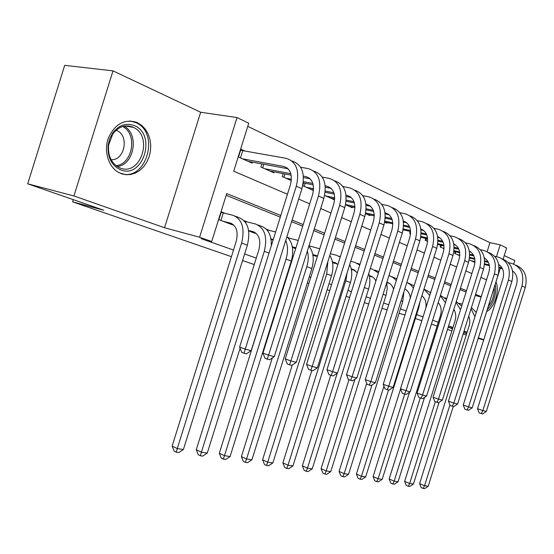 <?xml version="1.0" encoding="UTF-8"?>
<svg xmlns="http://www.w3.org/2000/svg" width="554" height="554" viewBox="0 0 554 554"><rect width="100%" height="100%" fill="white"/><g stroke="black" fill="none" stroke-linecap="round" stroke-linejoin="round"><path stroke-width="0.83" d="M136.977 122.441C124.47 118.632 114.927 123.874 108.335 138.168C103.522 151.443 108.66 167.46 119.096 172.716L125.744 174.697L130.612 174.524L135.363 173.077L139.781 170.424L143.659 166.706L146.817 162.107L149.116 156.837L150.446 151.145L150.743 145.293L149.995 139.553L148.237 134.193L145.522 129.47L141.99 125.613L136.977 122.441M487.139 251.648L489.958 242.666L500.193 244.861L506.647 247.977L503.136 259.161M513.717 264.057L514.811 260.567L504.258 255.588M231.427 256.682L72.581 201.822L103.75 210.236L27.7 183.81L64.693 65.344L113.002 70.87L73.924 195.957L164.545 227.742L199.599 237.244L237.05 117.559L248.739 123.217L233.726 171.186L287.45 194.281M164.545 227.742L200.666 112.254L113.002 70.87M200.666 112.254L237.05 117.559M489.958 242.666L247.756 126.367M447.494 329.471L451.919 330.759M463.13 334.02L466.281 334.941M478.185 338.404L483.663 340.004M27.7 183.81L73.924 195.957M369.449 276.439L370.252 276.398M351.375 269.625L352.926 269.846M332.545 262.534L334.796 263.379L334.907 263.032M312.92 255.138L316.036 256.308L316.154 255.948M292.436 247.416L295.677 248.635M271.051 239.356L273.094 240.124M248.691 230.928L254.888 233.269L255.02 232.825M244.93 151.041L240.955 149.234L238.504 157.066L252.042 163.098L252.34 162.135M261.841 163.908L260.865 167.031L273.815 172.8L274.098 171.906M283.184 173.644L282.263 176.567L291.286 180.59M303.627 182.958L302.768 185.701L313.446 190.465M324.63 195.444L333.827 199.544L334.062 198.796M345.544 204.765L352.233 207.743L352.455 207.044M365.536 213.671L369.92 215.631L370.127 214.959M384.67 222.202L386.927 223.207L387.121 222.576M402.993 230.367L403.478 229.903M410.279 231.392L409.669 233.345L410.556 233.74M425.777 238.414L425.202 240.263L427.626 241.343M440.721 245.173L440.167 246.932L444.024 248.649M455.139 251.689L454.612 253.372L459.778 255.671M469.203 259.874L474.937 262.43M280.809 215.485L226.718 193.575L211.711 241.523L201.137 238.649L233.497 250.055M244.619 253.974L256.267 258.081M288.655 269.5L289.091 269.653M309.271 276.771L310.808 277.312M329.021 283.731L331.569 284.631M347.967 290.414L351.437 291.633M366.152 296.826L370.467 298.343M383.631 302.983L388.721 304.776M400.431 308.903L406.227 310.953M416.594 314.603L423.048 316.881M432.639 320.26L438.339 322.269M448.615 325.897L452.964 327.428M466.08 292.034L460.014 289.583M450.741 285.85L444.26 283.233M434.8 279.424L427.875 276.626M418.222 272.734L410.812 269.75M400.951 265.775L393.035 262.582M382.959 258.517L374.49 255.103M364.193 250.948L355.135 247.299M344.602 243.054L334.907 239.148M324.125 234.799L313.751 230.616M302.713 226.164L291.605 221.683M280.296 217.126L226.177 195.306M225.402 213.435L221.351 211.877L218.899 219.703L232.694 224.903L232.839 224.432M244.072 220.672L247.963 222.126M269.556 230.45L266.322 229.204M290.241 238.421L287.671 237.431M310.074 246.059L309.035 245.664M368.673 304.077L364.352 302.588M349.602 297.491L346.125 296.293M329.692 290.615L327.144 289.735M308.89 283.433L307.352 282.9M287.131 275.92L286.695 275.767M254.238 264.556L242.569 260.525M73.26 199.641L72.581 201.822M448.2 327.227L452.549 328.751M463.573 332.615L466.669 333.702M478.372 337.808L483.76 339.699M448.241 327.082L452.666 328.363M463.892 331.604L467.043 332.518M464.017 331.216L467.161 332.123M211.711 241.523L199.599 237.244M404.96 315.004L399.053 313.294M387.128 309.845L381.948 308.343M437.148 326.057L431.448 324.076M421.836 320.738L415.375 318.495M500.297 268.184L479.016 335.98M496.467 256.717L500.193 244.861M298.675 199.101L309.707 203.844M320.662 208.553L330.967 212.978M341.666 217.577L351.284 221.711M361.748 226.205L370.737 230.069M380.965 234.467L389.365 238.075M399.372 242.375L407.232 245.754M417.024 249.958L424.371 253.123M433.955 257.236L440.839 260.193M450.222 264.23L456.662 266.993M465.859 270.948L471.883 273.538M480.9 277.416L486.537 279.832M481.246 296.681L475.574 294.382M466.496 290.705L460.436 288.246M451.171 284.493L444.689 281.868M435.236 278.039L428.311 275.234M418.665 271.322L411.262 268.323M401.401 264.334L393.492 261.128M383.416 257.049L374.954 253.621M364.664 249.452L355.606 245.782M345.08 241.516L335.392 237.597M324.616 233.227L314.25 229.031M303.218 224.564L292.11 220.063M475.235 295.476L481.149 296.999M486.703 311.493C494.584 307.699 499.95 290.587 495.982 281.931M228.712 223.401L233.206 224.522M222.964 221.233L230.291 223.061C236.523 225.63 238.469 231.821 236.136 241.627L172.142 446.06L177.266 448.588L241.599 243.081C245.097 228.283 242.146 218.989 232.749 215.208L223.283 212.923L220.921 220.464M221.205 212.334L223.283 212.923M176.276 452.23L177.266 448.588L183.402 449.509L178.734 452.59L176.276 452.23L174.233 451.212L172.142 446.06M183.402 449.509L247.375 245.173C250.844 230.457 247.88 221.205 238.483 217.424L235.471 216.261M240.678 150.113L242.77 150.653L240.484 157.945M242.493 158.839L283.738 166.456C290.518 168.741 292.727 174.925 290.351 185.022L239.605 347.067L245.263 349.138L296.293 186.213C299.846 170.978 296.508 161.692 286.279 158.347L242.77 150.653M248.13 161.352L288.094 168.79M244.009 353.244L245.263 349.138L251.204 350.675L246.392 353.847L244.009 353.244L241.752 352.406L239.605 347.067M251.204 350.675L301.93 188.706C305.462 173.589 302.124 164.344 291.93 160.972M120.474 169.773C111.437 165.411 107.338 157.156 108.168 145.01L109.72 138.763L112.607 133.195C118.785 125.142 126.007 122.614 134.283 125.606C157.094 134.407 142.98 179.558 120.474 169.773M132.759 127.067C125.1 124.311 118.418 126.658 112.718 134.103L108.612 145.016C107.801 155.383 111.119 162.8 118.556 167.273L119.989 167.924C140.363 176.864 153.832 136.443 133.507 127.413L132.759 127.067M111.125 159.725C124.484 160.757 129.574 136.042 117.067 130.64L116.118 130.225M120.938 173.547C145.951 182.031 160.487 133.459 136.125 122.718L129.913 120.91M494.216 287.561L494.327 289.735C494.133 296.279 492.139 301.791 488.337 306.279M487.319 309.52C492.575 304.513 495.373 297.699 495.719 289.07L495.234 284.32M490.048 300.829L492.423 293.267M251.073 231.828L255.761 233.012M248.628 230.526L252.901 231.6C259.133 234.169 261.114 240.249 258.843 249.84L196.261 449.716L201.393 452.209L264.306 251.308C267.7 236.828 264.701 227.701 255.304 223.92L245.838 221.614L245.561 222.493M244.612 221.261L245.838 221.614M200.347 455.762L201.393 452.209L207.258 453.089L202.695 456.108L200.347 455.762L198.297 454.758L196.261 449.716M207.258 453.089L240.083 348.265M271.266 245.962C271.633 235.111 268.143 228.47 260.789 226.039L258.026 224.972M272.485 239.896L273.115 240.055M270.968 238.864L273.302 239.46M266.841 229.758L267.312 230.312M275.65 231.953L267.43 229.924M281.3 254.57L219.329 453.22L224.46 455.679L286.016 259.168C288.08 252.202 287.99 245.941 285.739 240.394M223.366 459.141L224.46 455.679L230.076 456.517L225.617 459.467L223.366 459.141L221.316 458.151L219.329 453.22M230.076 456.517L291.293 261.079C294.146 250.443 292.678 242.32 286.896 236.724M292.997 247.631L295.767 248.344M292.339 246.855L295.933 247.811M298.246 240.436L288.122 237.895M272.312 357.932L241.412 456.572L246.544 458.989L306.798 266.696C308.481 261.121 308.675 255.872 307.373 250.969M245.408 462.368L246.544 458.989L251.918 459.799L247.562 462.687L245.408 462.368L243.358 461.399L241.412 456.572M251.918 459.799L311.854 268.531C314.409 259.341 313.425 251.869 308.89 246.128M312.913 255.103L317.4 256.267M312.802 254.508L317.442 256.128M319.748 248.774L309 245.789M292.277 364.996L262.575 459.785L267.707 462.168L326.708 273.911L327.857 261.633M266.529 465.471L267.707 462.168L272.859 462.943L268.586 465.769L266.529 465.471L264.473 464.508L262.575 459.785M272.859 462.943L331.555 275.663C333.813 267.79 333.231 261.031 329.817 255.401M303.391 176.089L305.85 176.553C312.615 178.852 314.845 184.932 312.539 194.8L262.949 353.113L268.6 355.176L318.46 196.012C321.916 181.123 318.536 171.996 308.329 168.631L300.642 167.225M264.68 168.728L290.815 173.693M270.075 171.131L291.148 175.168M303.488 177.529L310.115 178.797M267.298 359.165L268.6 355.176L274.272 356.637L269.569 359.74L267.298 359.165L265.041 358.334L262.949 353.113M274.272 356.637L323.848 198.394C327.269 183.706 323.938 174.628 313.869 171.158M263.787 164.268L262.672 167.834M325.212 185.86L326.971 186.199C333.723 188.505 335.973 194.482 333.737 204.135L285.241 358.895L290.885 360.938L339.637 205.375C342.988 190.811 339.581 181.837 329.401 178.45L322.303 177.121M285.919 178.194L291.397 179.261M303.377 181.601L312.858 183.45M303.232 182.882L313.218 184.842M325.323 187.217L331.154 188.36M289.541 364.823L290.885 360.938L296.3 362.337L291.709 365.37L289.541 364.823L287.284 363.992L285.241 358.895M296.3 362.337L344.775 207.646C348.099 193.367 344.775 184.447 334.824 180.902M284.95 173.977L283.911 177.301M346.042 195.202L347.178 195.43C353.902 197.743 356.18 203.623 353.999 213.061L306.556 364.421L312.186 366.45L359.871 214.322C363.133 200.07 359.698 191.248 349.553 187.854L342.995 186.587M306.265 187.259L313.557 188.72M325.281 191.061L333.91 192.778M311.216 189.468L313.502 189.925M325.163 192.266L334.291 194.101M346.174 196.483L351.278 197.515M310.801 370.224L312.186 366.45L317.366 367.787L312.878 370.751L310.801 370.224L308.557 369.407L306.556 364.421M317.366 367.787L364.788 216.496C368.015 202.591 364.705 193.831 354.872 190.223M305.233 183.27L304.264 186.366M365.965 204.156L366.526 204.267C373.223 206.58 375.508 212.362 373.389 221.607L326.957 369.712L332.566 371.72L379.234 222.881C382.405 208.934 378.95 200.257 368.853 196.85L362.787 195.652M325.773 195.957L334.72 197.778M346.188 200.119L354.041 201.718M330.53 198.076L334.692 198.928M346.098 201.261L354.435 202.972M366.104 205.368L370.543 206.275M331.154 375.397L332.566 371.72L337.524 373.001L333.134 375.903L331.154 375.397L328.91 374.587L326.957 369.712M337.524 373.001L383.943 224.959C387.073 211.413 383.784 202.812 374.068 199.149M332.525 262.416L336.818 263.538M332.414 261.841L337.898 264.438M340.232 256.98L336.389 255.249L330.343 253.711M311.826 370.488L282.872 462.867L287.997 465.215L345.793 280.823L347.123 272.845M286.778 468.442L287.997 465.215L292.934 465.956L288.759 468.732L286.778 468.442L284.735 467.493L282.872 462.867M292.934 465.956L350.447 282.505C352.406 275.844 352.171 269.853 349.726 264.542M385.037 212.729L385.072 212.736C391.733 215.049 394.033 220.734 391.962 229.792L346.499 374.774L352.088 376.768L397.772 231.08C400.867 217.417 397.391 208.886 387.35 205.472L381.734 204.343M345.592 204.53L354.934 206.469M366.166 208.803L373.299 210.291M349.062 206.337L354.934 207.563M366.097 209.89L373.708 211.483M385.175 213.879L389.005 214.675M350.64 380.356L352.088 376.768L356.838 377.994L352.545 380.84L350.64 380.356L348.411 379.552L346.499 374.774M356.838 377.994L402.287 233.075C405.341 219.862 402.059 211.413 392.454 207.708M351.333 269.431L355.066 270.407M351.222 268.891L352.476 269.216L357.365 272.713M359.781 265.027L354.643 262.298L350.744 261.301M330.752 375.259L302.359 465.824L307.47 468.144L337.241 373.188M306.224 471.288L307.47 468.144L312.214 468.857L308.121 471.572L306.224 471.288L304.181 470.36L302.359 465.824M312.214 468.857L368.583 289.077C370.245 283.558 370.28 278.399 368.694 273.6M360.01 264.293L357.337 263.337M403.298 220.963C409.614 223.484 411.774 229.044 409.773 237.638L365.238 379.635L370.799 381.609L415.548 238.933C418.561 225.554 415.078 217.154 405.085 213.74L399.884 212.674M365.675 212.992L374.269 214.807M385.286 217.14L391.747 218.511M366.873 214.273L374.303 215.852M385.238 218.172L392.17 219.647M403.451 222.043L406.705 222.736M369.324 385.106L370.799 381.609L375.356 382.786L371.152 385.57L369.324 385.106L367.108 384.31L365.238 379.635M375.356 382.786L419.877 240.852C422.847 227.964 419.586 219.654 410.099 215.922M369.393 276.169L372.607 277.021M369.283 275.657L370.065 275.864C372.641 276.584 374.587 278.288 375.917 280.975M378.451 272.893L372.191 269.078L370.266 268.579M348.965 379.753L321.078 468.663L326.174 470.948L354.927 379.261M324.9 474.03L326.174 470.948L330.738 471.634L326.728 474.3L324.9 474.03L322.864 473.109L321.078 468.663M330.738 471.634L386.006 295.393L387.204 288.904L386.747 282.637L389.476 283.378M378.853 271.612L374.871 270.117M420.818 228.899C426.781 231.6 428.796 237.022 426.864 245.173L383.223 384.296L388.749 386.249L432.605 246.475C435.541 233.359 432.044 225.097 422.113 221.683L417.294 220.679M384.878 221.115L392.786 222.819M403.596 225.146L409.441 226.399M384.698 222.05L392.841 223.809M403.561 226.122L409.87 227.486M420.964 229.882L423.699 230.471M387.26 389.663L388.749 386.249L393.125 387.385L389.012 390.113L387.26 389.663L385.051 388.88L383.223 384.296M393.125 387.385L436.76 248.31C439.654 235.727 436.414 227.562 427.03 223.802M386.872 282.221L386.983 282.256C390.217 283.205 392.412 285.552 393.575 289.292M396.304 280.58L393.049 277.422L388.956 275.573M366.706 383.313L339.083 471.399L344.159 473.649L371.949 385.044M342.857 476.662L344.159 473.649L348.542 474.307L344.616 476.925L342.857 476.662L340.828 475.761L339.083 471.399M348.542 474.307L402.765 301.459L403.88 291.84M396.865 278.807L391.74 276.633M437.639 236.537C443.262 239.383 445.139 244.674 443.283 252.402L400.494 388.776L405.992 390.709L448.975 253.718C451.849 240.852 448.345 232.722 438.47 229.308L434.011 228.366M403.264 228.927L410.535 230.519M421.144 232.832L426.414 233.982M403.104 229.82L410.611 231.461M421.123 233.767L426.857 235.021M437.778 237.417L440.028 237.908M404.475 394.046L405.992 390.709L410.195 391.796L406.158 394.476L404.475 394.046L402.28 393.264L400.494 388.776M410.195 391.796L452.971 255.477C455.797 243.185 452.57 235.152 443.297 231.378M404.704 289.223L405.708 289.493M404.787 288.973C407.959 290.642 409.801 293.613 410.327 297.886M383.964 386.166L356.402 474.03L361.457 476.246L388.52 389.988M360.135 479.196L361.457 476.246L365.682 476.883L361.824 479.445L360.135 479.196L358.113 478.303L356.402 474.03M365.682 476.883L418.886 307.297L419.967 301.847M414.101 285.857L407.973 282.9M413.402 288.094L410.514 284.638L406.851 282.388M453.795 243.905C459.1 246.862 460.852 252.015 459.058 259.355L417.093 393.077L422.557 394.995L464.716 260.671C467.521 248.053 464.017 240.048 454.204 236.648L450.07 235.755M420.881 236.44L427.556 237.922M437.979 240.228L442.722 241.274M420.742 237.292L427.653 238.822M437.979 241.115L443.165 242.271M453.92 244.66L455.727 245.055M421.026 398.25L422.557 394.995L426.601 396.041L422.647 398.665L421.026 398.25L418.845 397.481L417.093 393.077M426.601 396.041L468.552 262.367C471.309 250.353 468.109 242.451 458.941 238.663M410.59 233.296L410.466 233.698M421.871 295.753C425.292 298.585 426.608 302.692 425.818 308.059M400.57 388.956L373.077 476.558L378.112 478.753L404.676 394.095M376.768 481.641L378.112 478.753L382.184 479.362L378.396 481.876L376.768 481.641L374.76 480.754L373.077 476.558M382.184 479.362L409.517 392.246M430.624 292.747L423.969 289.084M429.779 295.441L423.955 289.133M469.335 251.01C474.335 254.051 475.969 259.064 474.238 266.045L433.062 397.218L438.491 399.115L479.854 267.367C482.589 254.985 479.085 247.098 469.342 243.705L465.505 242.867M437.778 243.67L443.906 245.041M454.148 247.34L458.393 248.289M437.66 244.487L444.01 245.914M454.155 248.192L458.844 249.245M469.439 251.627L470.831 251.938M436.947 402.301L438.491 399.115L442.383 400.12L438.505 402.696L436.947 402.301L434.779 401.532L433.062 397.218M442.383 400.12L483.545 268.995C486.239 257.243 483.053 249.466 473.995 245.671M426.532 238.58L425.908 240.581M430.749 292.346L429.952 292.131M438.2 302.546C441.136 306.002 441.891 310.33 440.451 315.531L389.15 479.002L394.164 481.163L420.264 397.98M392.8 483.988L394.164 481.163L398.084 481.751L394.372 484.217L392.8 483.988L390.799 483.123L389.15 479.002M398.084 481.751L424.558 397.398M446.462 299.485L440.451 295.386M445.471 302.65L440.326 295.781M484.286 257.866C488.995 260.976 490.512 265.844 488.843 272.478L448.435 401.2L453.83 403.083L494.417 273.808C497.097 261.654 493.593 253.884 483.919 250.498L480.36 249.716M442.736 248.074L444.045 248.372M454.003 250.63L459.612 251.904M469.688 254.189L473.476 255.048M453.899 251.412L459.737 252.735M469.702 255.006L473.926 255.962M484.369 258.337L485.373 258.566M452.272 406.2L453.83 403.083L457.576 404.053L453.774 406.581L452.272 406.2L450.118 405.438L448.435 401.2M457.576 404.053L497.977 275.38C500.608 263.87 497.444 256.218 488.489 252.423M441.386 245.318L440.79 247.209M446.815 298.364L444.807 297.83M453.809 309.354C455.873 312.671 456.281 316.493 455.042 320.808L404.649 481.35L409.635 483.483L435.299 401.719M408.256 486.253L409.635 483.483L413.416 484.051L409.773 486.481L408.256 486.253L406.262 485.401L404.649 481.35M413.416 484.051L439.073 402.322M461.669 306.064L456.267 301.508M460.519 309.734L456.011 302.325M498.683 264.48C503.115 267.637 504.528 272.367 502.921 278.683L463.241 405.043L468.601 406.906L508.447 280.005C511.065 268.074 507.568 260.422 497.963 257.049L494.667 256.308M457.085 254.473L459.813 255.096M469.591 257.34L474.723 258.517M484.632 260.789L487.991 261.557M469.501 258.081L474.854 259.314M484.66 261.564L488.448 262.437M498.745 264.805L499.383 264.951M467.029 409.953L468.601 406.906L472.209 407.834L468.476 410.32L467.029 409.953L464.889 409.198L463.241 405.043M472.209 407.834L511.875 281.522C514.451 270.255 511.307 262.728 502.45 258.933M455.713 251.821L455.153 253.614M462.271 304.16L459.127 303.322M468.726 316.196C470.021 319.194 470.152 322.428 469.113 325.904L419.6 483.621L424.558 485.726L449.917 404.946M423.166 488.441L424.558 485.726L428.207 486.274L424.627 488.656L423.166 488.441L421.185 487.596L419.6 483.621M428.207 486.274L453.269 406.449M476.281 312.498L471.44 307.553M474.944 316.756L471.066 308.758M512.554 270.878C516.73 274.057 518.038 278.648 516.487 284.659L477.52 408.741L482.839 410.583L521.972 285.989C524.534 274.265 521.044 266.723 511.508 263.365L508.454 262.672M470.935 260.643L474.979 261.585M484.577 263.808L489.258 264.888M499.022 267.153L501.972 267.831M474.328 262.16L474.951 262.298M484.508 264.521L489.404 265.657M499.057 267.894L502.43 268.683M481.26 413.568L482.839 410.583L486.322 411.484L482.659 413.921L481.26 413.568L479.134 412.827L477.52 408.741M486.322 411.484L525.275 287.45C527.796 276.411 524.68 268.995 515.919 265.207M230.291 223.061L231.904 223.671M241.599 243.081L247.375 245.173M283.738 166.456L287.318 168.091M296.293 186.213L301.93 188.706M124.103 126.153C139.546 134.2 134.234 164.926 117.24 166.512M116.028 165.646C132.69 164.365 137.911 134.137 122.676 126.506M252.901 231.6L254.508 232.209M264.306 251.308L269.05 253.026M286.016 259.168L291.293 261.079M295.254 247.603L295.919 247.853M306.798 266.696L311.854 268.531M315.115 255.103L316.715 255.713M326.708 273.911L331.555 275.663M305.85 176.553L309.423 178.187M318.46 196.012L323.848 198.394M326.971 186.199L330.537 187.834M339.637 205.375L344.775 207.646M347.178 195.43L350.737 197.058M359.871 214.322L364.788 216.496M366.526 204.267L370.072 205.887M379.234 222.881L383.943 224.959M334.173 262.305L335.772 262.908M339.09 256.287L340.301 256.758M345.793 280.823L350.447 282.505M385.072 212.736L388.596 214.35M397.772 231.08L402.287 233.075M352.476 269.216L354.068 269.819M364.324 287.533L368.583 289.077M403.319 221.067L406.366 222.459M415.548 238.933L419.877 240.852M370.065 275.864L371.651 276.46M383.077 294.326L386.006 295.393M420.853 229.079L423.415 230.249M432.605 246.475L436.76 248.31M386.983 282.256L388.562 282.852M401.061 300.843L402.765 301.459M437.681 236.766L439.8 237.735M448.975 253.718L452.971 255.477M418.318 307.096L418.886 307.297M453.844 244.141L455.554 244.923M464.716 260.671L468.552 262.367M469.376 251.239L470.706 251.848M479.854 267.367L483.545 268.995M484.321 258.067L485.297 258.51M494.417 273.808L497.977 275.38M498.711 264.639L499.362 264.937M508.447 280.005L511.875 281.522M521.972 285.989L525.275 287.45M137.801 122.822L135.564 122.448M108.612 145.016L108.168 145.01M112.718 134.103L112.607 133.195M125.19 125.98L133.507 127.413M117.067 130.64L115.89 130.432"/></g></svg>
